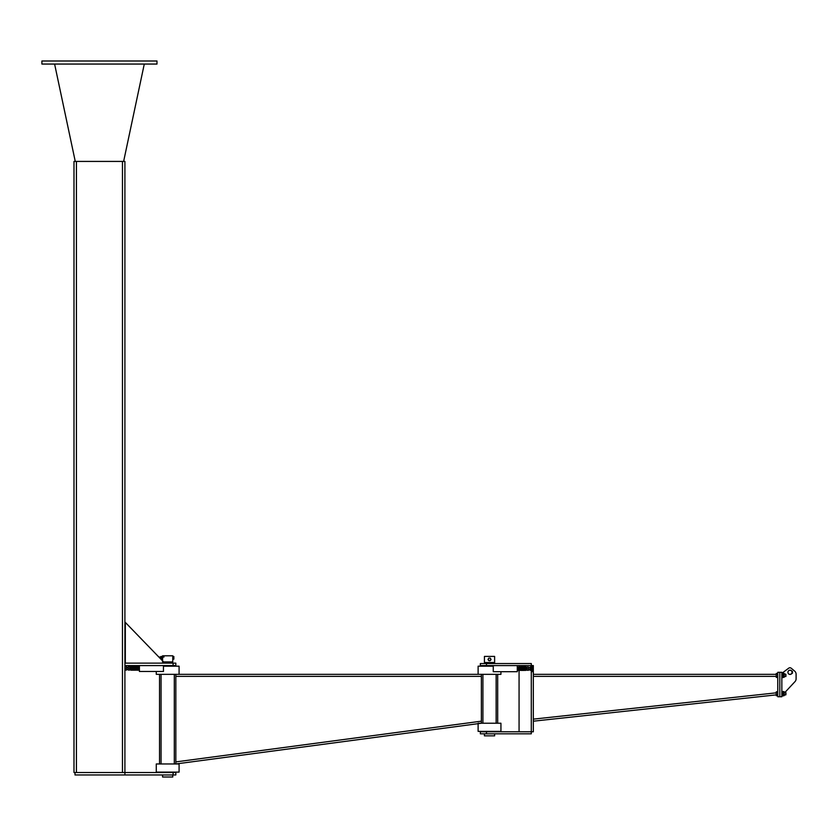 <?xml version="1.0" encoding="UTF-8"?>
<svg xmlns="http://www.w3.org/2000/svg" width="838" height="838" viewBox="0 0 838 838"><rect width="100%" height="100%" fill="white"/><g stroke="black" fill="none" stroke-linecap="round" stroke-linejoin="round"><path stroke-width="1.26" d="M125.323 663.13L125.323 622.393L164.751 663.13M175.833 663.13L173.099 663.13L173.099 665.582L175.833 665.582L175.833 663.13M173.099 665.582L124.904 665.582L124.904 663.13L173.099 663.13M175.833 774.961L175.833 772.521L124.904 772.521L124.904 774.961L175.833 774.961M75.001 772.521L75.001 774.961L124.904 774.961M172.775 774.961L172.775 777.004L162.593 777.004L162.593 774.961M171.245 663.13L171.245 661.915M172.775 665.582L172.775 666.189M173.738 659.16L173.854 658.5L173.854 659.16L172.775 659.16L172.775 655.798L162.593 655.798L162.677 658.857M163.567 661.915L172.775 661.915L172.775 657.945M162.593 661.915L162.593 659.778M162.478 659.16L162.478 656.51L162.593 659.16L161.692 659.16L161.692 658.5L161.818 659.16M161.818 657.84L161.692 658.5L161.692 657.181L162.478 657.84M161.818 656.51L161.692 657.181L162.478 656.51M161.692 656.51L160.886 656.51L160.886 659.139L161.692 659.16M159.534 657.746L159.66 657.023L160.886 657.023M162.593 657.023L164.018 657.023M159.66 657.023L159.66 657.882M173.738 657.84L173.854 657.181L173.854 658.5L172.775 657.84M173.854 656.51L173.854 657.181L173.854 656.51M172.775 656.51L173.738 656.51M139.192 665.582L139.412 671.468L163.452 671.468L163.452 665.582M139.412 671.468L139.412 665.582M126.622 669.426L128.088 669.426M129.796 669.426L129.796 668.389M131.105 669.426L131.126 669.604C130.958 666.765 130.697 664.607 130.33 669.604L129.921 669.604C130.152 666.147 130.403 666.053 130.665 669.3L130.707 669.604M135.808 669.604L135.808 669.604C135.641 666.786 135.379 664.597 135.023 669.604L135.389 669.604C135.023 664.66 134.761 666.692 134.593 669.604L134.96 669.604C134.792 666.786 134.53 664.597 134.164 669.604L134.53 669.604C134.269 665.77 134.007 665.77 133.745 669.604L134.111 669.604C133.944 666.786 133.682 664.597 133.315 669.604L133.682 669.604C133.42 665.728 133.148 665.728 132.886 669.604L133.252 669.604C133.085 666.786 132.823 664.597 132.467 669.604L132.833 669.604C132.561 665.739 132.299 665.739 132.037 669.604L132.404 669.604C132.236 666.786 131.975 664.597 131.608 669.604L131.975 669.426M135.787 669.426L136.657 669.426M124.904 666.776L124.904 670.033M126.475 670.033L126.622 669.227L126.622 670.033L125.051 670.033M126.475 668.41L126.622 667.593L126.622 669.227L126.475 668.41L125.051 668.41M126.475 666.776L126.622 667.593L126.475 666.776L125.051 666.776M129.649 666.776L129.796 667.593L129.649 666.776L128.235 666.776L128.088 667.593L128.235 666.776M128.235 668.41L128.088 669.227L128.088 667.593L128.235 668.41L129.649 668.41L129.796 667.593L129.649 668.41M128.088 669.227L128.235 670.033L128.088 669.227M129.649 670.033L129.796 669.227L129.796 670.033L128.235 670.033M136.039 669.887L136.667 669.604C136.489 666.786 136.238 664.597 135.871 669.604M128.088 667.394L126.622 667.394L126.622 666.776M124.904 663.13L124.904 161.42L73.985 161.42L73.985 772.521L76.426 772.521L76.426 161.42M124.904 665.582L124.904 772.521L76.426 772.521M144.23 64.055L54.659 64.055M144.23 64.306L123.626 161.42M75.263 161.42L54.659 64.306M41.9 64.055L41.9 60.996L156.989 60.996L156.989 64.055L41.9 64.055M167.684 763.963L179.091 763.963L179.091 772.112L156.277 772.112L156.277 763.963L167.684 763.963M500.935 671.688L500.935 674.339L179.091 674.339L179.091 666.189L163.452 666.189M478.121 674.339L478.121 666.189L493.257 666.189M478.121 723.665L175.833 763.963L478.121 723.665L478.121 731.375L500.935 731.375L500.935 723.225L478.121 723.225M156.277 671.468L156.277 674.339L179.091 674.339M159.534 674.339L159.534 763.963M481.379 722.408L481.379 675.156M481.379 674.339L481.379 676.371L175.833 676.371L175.833 674.339L481.379 674.339L481.379 723.225L481.379 721.172L481.379 723.225L175.833 763.963L175.833 676.371M497.678 674.339L497.678 723.225M494.619 733.816L494.619 735.858L484.437 735.858L484.437 733.816M484.437 662.523L494.619 662.523L494.619 656.416L484.437 656.416L484.437 662.523M489.528 660.794A1.32 1.32 -90 0 0 490.68 658.804A1.32 1.32 -90 0 0 488.386 658.804A1.32 1.32 -90 0 0 489.528 660.794L487.999 659.464L488.764 658.144L490.293 658.144L491.058 659.464L489.528 660.794M486.48 733.816L531.292 733.816L531.292 731.784L480.363 731.784L480.363 733.816L486.48 733.816L486.48 731.784M493.257 665.582L531.292 665.582L531.292 671.688L532.308 671.688L532.308 665.582L531.292 665.582L531.292 663.539L480.363 663.539L480.363 665.582L493.257 665.582L493.257 671.688L517.287 671.688L517.287 665.582L517.287 671.688M486.48 663.539L486.48 665.582M532.308 665.582L533.324 665.582L533.324 731.784L531.292 731.784L531.292 671.688M519.068 665.582L519.068 667.184M519.068 670.075L519.068 731.784M776.239 694.87L533.324 721.193L776.239 694.87L533.324 721.193L776.239 694.87L533.324 721.193L533.324 674.339L776.239 674.339L533.324 674.339M779.801 696.745L779.801 672.296L781.844 672.296L781.844 696.745L777.769 696.745L777.769 672.296L779.801 672.296L779.801 696.745M796.1 674.213L796.1 678.843L796.1 674.213A4.075 4.075 0 0 0 794.634 671.081L791.229 668.242L794.634 671.081M782.105 673.124L788.705 668.179L782.105 673.124M785.74 694.912L784.2 694.912L784.2 695.624L784.2 694.912L785.918 694.733L785.918 692.649L785.74 694.912L785.74 692.471L784.881 692.471L795 681.619A4.075 4.075 0 0 0 796.1 678.843M791.229 668.242A2.032 2.032 0 0 0 788.705 668.179M781.844 673.679L781.844 675.355L782.011 673.124L783.184 673.679L783.017 677.596L781.844 677.293L781.844 675.355L781.844 691.759M781.844 692.01L781.844 693.686L782.011 691.455L783.184 691.759L783.017 695.928L781.844 695.624L781.844 693.686L781.875 695.687M789.993 670.264A2.032 2.032 0 0 1 791.753 673.323A2.032 2.032 0 0 1 788.223 673.323A2.032 2.032 0 0 1 789.993 670.264M792.015 672.055L792.518 672.055A1.205 1.205 0 0 0 792.308 671.238L791.879 671.238A2.137 2.137 0 0 0 788.663 670.662A2.137 2.137 0 0 0 788.663 673.941A2.137 2.137 0 0 0 791.879 673.364L792.308 673.364A1.205 1.205 0 0 0 792.518 672.547L792.015 672.547M776.407 694.744L776.239 693.686L776.407 694.744L777.769 694.744M776.239 695.278L776.407 695.802L776.239 695.278M776.239 692.104L776.239 693.686L776.239 692.104M777.769 692.628L776.407 692.628M777.769 695.802L776.239 695.519M777.769 691.57L776.239 691.853M784.2 694.912L784.2 691.759L784.2 692.471L785.74 692.471M783.184 695.624L784.2 695.624L783.017 695.928L783.017 691.455L784.2 691.759M782.011 694.807L783.017 694.807M782.011 692.576L783.017 692.576M785.74 676.58L785.74 674.14L784.2 674.14L784.2 673.417L784.2 677.293L784.2 676.58L785.918 676.402L785.918 674.318L785.918 676.402M776.407 676.413L776.239 675.355L776.407 676.413L777.769 676.413M776.239 676.947L776.407 677.471L776.239 676.947M776.239 673.773L776.239 675.355L776.239 673.773M777.769 674.297L776.407 674.297M777.769 677.471L776.239 677.188M777.769 673.239L776.239 673.522M783.184 677.293L784.2 677.293M783.184 677.031L783.017 673.124L784.2 673.417M782.011 676.476L783.017 676.476M782.011 674.244L783.017 674.244M530.098 669.656L528.61 669.656L528.621 667.614L530.087 667.614L530.087 669.656M525.175 669.656L524.305 669.656M520.922 669.656L520.052 669.656M530.087 670.264L530.087 667.823L530.087 670.264M531.292 670.264L530.234 670.264M531.292 668.63L530.234 668.63M530.087 667.823L530.234 667.006L530.087 667.823M531.292 667.006L530.234 667.006M527.05 667.006L526.913 667.823L527.05 667.006L528.474 667.006L528.621 667.823L528.474 667.006M528.474 668.63L528.621 667.823L528.474 668.63L527.05 668.63L526.913 667.823L526.913 670.264L528.621 670.264L528.621 669.447L528.474 670.264M527.05 670.264L527.05 668.63M526.913 667.614L526.913 669.656M526.913 667.184L526.788 669.834C526.557 666.378 526.306 666.273 526.044 669.531L526.369 669.834C526.013 664.817 525.751 667.017 525.583 669.834L526.432 669.719M173.099 772.521L173.099 774.961M122.463 772.521L122.463 161.42M174.304 674.339L174.304 763.963M161.064 674.339L161.064 763.963M481.379 721.172L175.833 761.91M496.148 674.339L496.148 723.225M482.908 674.339L482.908 723.225M533.324 676.371L776.239 676.371M776.239 692.827L533.324 719.14M164.122 662.491L164.122 661.915M135.232 667.394L135.232 667.216C135.494 671.123 135.756 671.123 136.028 667.216L136.007 667.32M135.662 667.394L136.531 667.394M130.257 669.311L130.498 667.216L129.796 667.31M130.498 667.216L130.005 668.41M129.796 666.954L130.1 669.478M137.788 667.216L137.788 667.216C138.071 671.175 138.322 671.269 138.542 667.509L138.584 667.205M138.804 669.719L138.961 667.394M138.616 667.205L138.982 667.205C138.825 670.672 138.563 670.672 138.207 667.205L138.207 667.205M138.438 669.426L138.783 669.604C138.731 667.174 138.511 666.472 138.144 667.498M130.278 669.499L130.759 669.604C131.126 664.597 131.388 666.786 131.556 669.604L131.556 669.604M138.019 669.426L138.364 669.604C138.197 666.786 137.935 664.597 137.579 669.604L137.935 669.604C137.757 666.608 137.516 664.712 137.149 669.604L137.516 669.604C137.348 666.786 137.086 664.597 136.72 669.604L137.086 669.604C136.898 666.629 136.667 664.702 136.301 669.604L136.667 669.604M137.118 667.341L136.94 667.216C137.107 670.065 137.359 672.202 137.725 667.216L137.359 667.216C137.725 672.212 137.987 670.033 138.155 667.216L138.134 667.394M136.51 667.216L136.51 667.216C136.877 672.212 137.128 670.033 137.306 667.216L137.275 667.394M136.447 667.216C136.28 670.033 136.018 672.212 135.662 667.216L135.662 667.216M135.232 667.216L135.599 667.216C135.431 670.033 135.169 672.212 134.803 667.216L135.148 667.394M134.991 667.341L135.169 667.216C135.002 670.033 134.74 672.212 134.384 667.216L134.384 667.216M133.284 667.341L133.106 667.216C133.273 670.065 133.535 672.191 133.891 667.216L133.525 667.216C133.891 672.212 134.153 670.033 134.321 667.216L134.3 667.394M132.247 667.216L132.247 667.216C132.435 670.18 132.666 672.118 133.043 667.216L132.676 667.216C133.043 672.212 133.305 670.033 133.472 667.216L133.441 667.394M131.576 667.341L131.398 667.216C131.566 671.175 131.838 671.175 132.195 667.216L131.828 667.216C132.184 672.212 132.446 670.033 132.614 667.216L132.593 667.394M130.969 667.216L130.969 667.216C131.336 672.212 131.597 670.033 131.765 667.216L131.744 667.394M131.157 667.341L131.336 667.216C131.168 670.033 130.906 672.212 130.55 667.216L130.55 667.216M134.132 667.341L133.954 667.216C134.321 672.139 134.572 670.159 134.75 667.216L134.75 667.216M131.975 669.604C131.796 666.608 131.556 664.712 131.189 669.604L131.21 669.426M493.1 663.539L493.1 662.523M485.967 663.539L485.967 662.523M484.437 665.582L484.437 666.189M518.272 669.656L517.926 669.834C517.978 667.404 518.198 666.692 518.565 667.729M517.894 669.95L517.716 667.436C517.884 670.903 518.135 670.903 518.492 667.436L518.156 667.739C518.387 671.5 518.638 671.395 518.921 667.436L518.575 667.614M518.554 667.436L518.554 667.436C518.722 670.253 518.984 672.443 519.351 667.436L519.005 667.614M525.3 667.614L524.431 667.614M521.047 667.614L520.178 667.614M526.453 669.541L526.233 667.614M526.704 668.63L526.913 667.54M526.913 668.609L526.4 669.939M525.814 667.614L526.159 667.436C525.897 671.353 525.636 671.353 525.374 667.436L525.395 667.614M518.68 669.656L518.345 669.834C518.513 667.017 518.774 664.827 519.131 669.834L518.764 669.834C518.942 666.839 519.193 664.943 519.56 669.834L519.539 669.656M519.56 669.834L519.193 669.834C519.361 667.017 519.623 664.827 519.989 669.834L519.623 669.834C519.885 665.938 520.147 665.938 520.408 669.834L520.388 669.656M518.984 667.436C519.34 672.422 519.602 670.285 519.769 667.436L519.424 667.614M519.403 667.436C519.57 670.253 519.832 672.443 520.199 667.436L520.01 667.561M520.408 669.834L520.042 669.834C520.209 667.017 520.471 664.827 520.838 669.834L520.649 669.709M520.262 667.436C520.429 670.253 520.691 672.443 521.047 667.436L520.702 667.614M521.079 669.709L520.901 669.834C521.068 667.017 521.32 664.827 521.686 669.834L521.32 669.834C521.686 664.89 521.938 666.912 522.116 669.834L522.095 669.656M520.681 667.436C520.859 671.406 521.121 671.406 521.477 667.436L521.131 667.614M521.11 667.436C521.278 670.253 521.54 672.443 521.906 667.436L521.561 667.614M522.116 669.834L521.749 669.834C521.917 667.017 522.179 664.827 522.545 669.834L522.179 669.834C522.346 667.017 522.598 664.827 522.964 669.834L522.786 669.709M521.54 667.436C521.728 670.484 521.959 672.296 522.325 667.436L521.98 667.614M521.959 667.436C522.126 670.253 522.388 672.443 522.755 667.436L522.409 667.614M522.388 667.436C522.556 670.274 522.818 672.432 523.184 667.436L522.839 667.614M522.818 667.436C522.985 670.253 523.237 672.443 523.603 667.436L523.258 667.614M523.205 669.709L523.027 669.834C523.195 667.017 523.457 664.827 523.823 669.834L523.457 669.834C523.813 664.827 524.075 667.017 524.242 669.834L524.221 669.656M523.237 667.436C523.425 670.431 523.656 672.327 524.033 667.436L523.687 667.614M523.666 667.436C523.834 670.253 524.096 672.443 524.462 667.436L524.274 667.561M524.242 669.834L523.876 669.834C524.043 667.017 524.305 664.827 524.672 669.834L524.305 669.834C524.483 666.859 524.724 664.922 525.101 669.834L525.07 669.656M524.515 667.436C524.682 670.253 524.944 672.443 525.311 667.436L524.965 667.614M525.101 669.834L524.735 669.834C524.902 667.017 525.154 664.827 525.52 669.834L525.154 669.834C525.332 666.859 525.583 664.922 525.95 669.834M524.944 667.436C525.112 670.253 525.374 672.443 525.73 667.436L525.374 667.436"/></g></svg>
